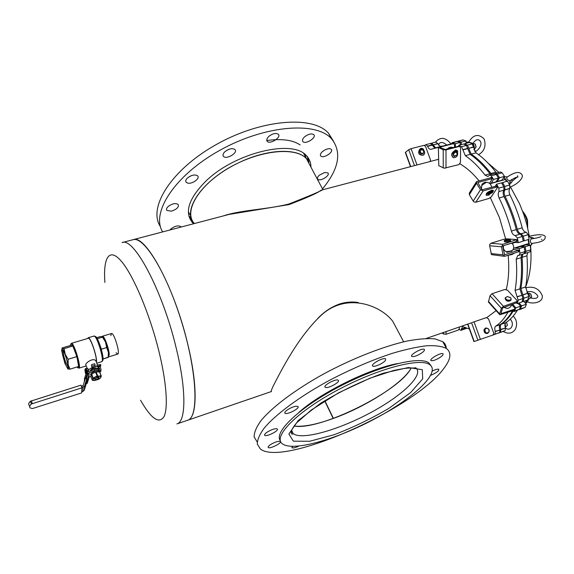 <?xml version="1.0" encoding="UTF-8"?>
<svg xmlns="http://www.w3.org/2000/svg" width="574" height="574" viewBox="0 0 574 574"><rect width="100%" height="100%" fill="white"/><g stroke="black" fill="none" stroke-linecap="round" stroke-linejoin="round"><path stroke-width="0.86" d="M271.265 391.583L176.935 423.921C186.084 421.718 186.528 389.746 176.075 347.55C162.428 290.114 133.634 236.746 122.061 242.587L133.017 239.702C145.093 233.747 174.266 286.72 187.698 343.934C198.001 385.95 197.155 417.915 187.648 420.247C198.826 417.449 197.298 373.409 182.102 323.392C167.02 273.332 143.873 235.828 133.017 239.702L229.162 214.396L289.145 204.574C307.528 197.542 318.154 192.756 321.017 190.224L438.421 159.328M317.781 318.427C324.339 311.56 331.75 306.695 340.03 303.84C346.237 301.996 352.314 301.558 358.255 302.52M459.028 329.483L460.908 330.344L461.474 328.938L465.571 327.524M461.474 328.938L462.608 326.563L469.381 329.002M492.829 335.08L495.032 334.183L495.247 331.32L499.94 329.971L495.34 331.585M499.94 329.971L499.617 332.568L492.844 335.116M499.839 329.706C499.064 327.259 499.222 325.551 500.327 324.583C505.063 321.462 509.124 316.862 512.517 310.785M500.327 324.583L495.721 326.19C500.42 323.076 504.446 318.477 507.811 312.399M512.56 310.771L514.139 311.546L515.89 307.829L512.56 304.177M514.139 311.546L519.456 309.314L520.647 306.193L515.89 307.829M520.647 306.193L518.021 303.337M516.514 302.821L517.246 303.603L518.171 300.137L517.045 296.686L522.01 295.258L517.217 296.88M522.01 295.258L522.957 298.509L522.017 301.974L517.246 303.603M521.845 254.44L521.077 257.654C521.96 268.969 521.558 279.366 519.879 288.844L515.079 290.444C516.736 280.959 517.109 270.548 516.205 259.218L517.834 255.394L519.14 255.308L519.944 253.206L519.305 248.599L514.548 247.982M519.14 255.308L524.033 253.744L524.851 251.649L524.213 247.05L519.305 248.599M524.213 247.05L519.441 246.447M513.056 243.118L513.45 242.58M514.247 242.328L518.293 242.659L517.353 238.002L515.201 235.57L520.309 234.063L515.387 235.584M520.309 234.063L522.275 236.474L523.208 241.123L518.293 242.659M520.123 234.056C518.387 233.726 517.109 232.248 516.299 229.607C513.264 217.977 509.167 206.956 504.015 196.545L499.093 197.965C504.245 208.405 508.342 219.455 511.384 231.107C512.202 233.754 513.472 235.24 515.201 235.57M503.95 190.044L498.892 191.63L503.95 190.044L503.778 186.722L501.54 182.826L496.596 184.218L495.412 186.012M499.014 191.458L498.835 188.121L496.596 184.218M495.907 182.109L498.562 178.026L493.626 179.404L491.229 175.802L489.722 174.97L487.871 176.519L485.066 175.12C478.745 166.883 472.172 160.397 465.342 155.662L461.546 146.679L458.848 145.236L458.841 145.99M490.992 183.486L493.626 179.404M498.562 178.026L496.166 174.431L494.644 173.606L489.722 174.97M490.842 174.661L489.966 173.764C483.631 165.556 477.037 159.091 470.185 154.377L465.342 155.662M462.881 149.9L467.717 148.63L466.389 145.423L463.677 143.988L458.848 145.236M455.397 146.829L455.412 143.672L452.283 142.653L451.551 143.529M460.204 144.885L460.226 142.431L455.412 143.672M460.226 142.431L457.083 141.419L452.283 142.653M459.236 146.119L445.137 149.491L440.05 147.396M453.23 143.378L438.371 147.202L438.78 165.685L438.371 147.36L430.852 149.312C429.589 149.462 428.527 148.472 427.652 146.341L425.98 144.612L424.602 145.423M427.652 146.341L432.308 145.15L430.457 143.493M437.912 159.393L437.051 159.687M505.658 238.999L499.445 217.582L490.275 197.542M478.967 180.71C472.682 173.075 466.217 167.393 459.559 163.655M438.421 159.292L434.719 160.304M486.587 317.766L496.13 310.634M506.196 289.848C508.679 279.775 509.346 268.309 508.184 255.437M503.829 190.216C502.867 191.967 502.932 194.069 504.015 196.545M519.879 288.844L521.831 295.072M460.908 330.344L465.32 328.83L465.887 327.661L461.467 329.167M432.308 145.15L434.633 148.056M467.717 148.63L470.185 154.377M495.721 326.19C494.623 327.151 494.465 328.866 495.247 331.32M515.079 290.444L517.045 296.686M498.892 191.63C497.945 193.373 498.01 195.49 499.093 197.965M496.74 173.025L495.857 172.143C489.507 163.963 482.885 157.527 476.004 152.835L471.189 154.112C478.049 158.819 484.643 165.276 490.985 173.484L491.861 174.374M473.543 146.829L468.721 148.365L473.536 147.109L472.208 143.909L469.482 142.481L464.682 143.73L464.675 144.49M468.728 148.092L467.394 145.165L464.682 143.73M461.209 144.626L461.223 142.173L458.547 141.182L457.629 141.469M465.988 143.385L466.009 140.939L461.223 142.173M466.009 140.939L462.852 139.934L458.081 141.161M437.804 143.464L433.27 144.906L437.897 143.715L436.039 142.072M433.176 144.648L431.591 143.177L431.067 143.457M498.354 333.135L500.571 332.231L500.801 329.376L505.464 328.034L500.894 329.634M505.464 328.034L505.134 330.624L498.368 333.171M517.217 310.484C513.974 315.757 510.193 319.811 505.873 322.653L501.289 324.245C505.809 321.268 509.726 316.934 513.041 311.252M519.312 309.573L520.439 308.977L521.637 305.856L519.011 303M519.865 309.573L525.16 307.348L526.372 304.234L521.637 305.856M526.372 304.234L523.739 301.386M522.326 300.891L523.014 301.63L523.954 298.171L522.828 294.735L527.771 293.314L523.007 294.921M527.771 293.314L528.719 296.55L527.764 300.015L523.014 301.63M527.714 252.574L526.939 255.782C527.793 267.075 527.363 277.45 525.641 286.914L520.876 288.507C522.562 279.036 522.964 268.639 522.089 257.331L522.864 254.117M524.493 253.443L525.052 253.421L525.87 251.326L525.232 246.727L520.453 246.124M525.052 253.421L529.924 251.871L530.749 249.776L530.118 245.184L525.232 246.727M530.118 245.184L525.318 244.596M523.136 240.714L524.234 240.8L523.301 236.158L521.149 233.74L526.229 232.24L521.336 233.747M526.229 232.24L528.202 234.644L529.12 239.272L524.234 240.8M504.855 189.929L509.762 188.523C508.786 190.267 508.844 192.369 509.927 194.837C515.086 205.212 519.176 216.204 522.197 227.799L517.317 229.291C514.282 217.675 510.193 206.654 505.034 196.251C503.95 193.775 503.893 191.673 504.855 189.929L504.804 186.428L502.566 182.539L501.927 183.486M509.762 188.523L509.719 185.029L507.473 181.154L502.566 182.539M501.812 180.444L504.496 176.369L499.588 177.739L497.184 174.152L495.671 173.319L495.197 173.628M496.926 181.822L499.588 177.739M504.496 176.369L502.092 172.788L500.564 171.97L495.671 173.319M437.897 143.715L439.993 146.506M473.536 147.109L476.004 152.835M522.197 227.799C523.007 230.432 524.292 231.903 526.035 232.226M525.641 286.914L527.592 293.12M505.873 322.653C504.761 323.621 504.589 325.329 505.371 327.768M465.708 328.472L466.691 328.005M501.289 324.245C500.176 325.214 500.019 326.922 500.801 329.376M520.876 288.507L522.828 294.735M517.317 229.291C518.128 231.932 519.405 233.41 521.149 233.74M468.721 148.365L471.189 154.112M433.27 144.906L435.601 147.805M410.489 166.675L405.337 152.476L408.702 149.685L411.077 148.652L423.906 145.38L425.535 146.37L430.593 160.218L430.019 161.538M421.287 153.33C419.537 150.89 420.01 149.749 422.708 149.907C424.459 152.34 423.985 153.48 421.287 153.33M423.174 153.638L421.108 153.595C419.572 152.289 419.407 151.012 420.606 149.757C423.605 149.685 424.459 150.976 423.174 153.638L420.929 153.724C419.407 152.44 419.235 151.163 420.412 149.907M422.292 149.613L422.478 148.537L423.547 149.19L423.634 150.058C425.097 151.995 425.054 153.653 423.504 155.023C419.12 155.124 417.865 153.229 419.745 149.333L420.9 148.286L422.062 148.401L421.876 149.505M422.12 149.563L422.478 148.537M423.555 154.994L423.296 155.181C418.955 155.31 417.685 153.423 419.479 149.527M420.67 148.853L420.756 148.393M421.302 149.254L420.936 148.766M421.524 149.039L421.029 148.652L421.524 149.039M422.765 149.398L423.131 149.886M423.354 149.663L422.859 149.276L423.354 149.663M441.614 146.09L439.942 146.183M459.365 327.087L459.358 328.558L458.246 330.093L446.077 334.283L443.559 334.039L442.124 332.999M505.177 323.535L505.543 328.263M505.888 326.434L506.749 326.132L507.394 324.891L506.419 322.287M507.373 325.106L506.455 322.258M484.865 329.333C485.138 333.02 486.544 333.853 489.105 331.844C488.84 328.17 487.426 327.331 484.865 329.333M484.556 329.261C484.198 332.023 485.281 333.379 487.814 333.322C490.167 330.516 489.529 328.73 485.898 327.948L484.556 329.261M485.669 328.041L484.083 329.426C483.717 332.181 484.808 333.537 487.34 333.48L487.814 333.322M472.388 322.423L486.35 317.63L488.531 318.886L493.776 333.236L493.116 334.979L473.945 341.573L467.659 324.245M477.941 340.289L471.577 322.775L426.224 338.452M525.562 287.818C533.619 285.888 539.208 288.557 542.337 295.818C543.176 303.639 530.111 304.084 527.743 301.73C527.678 300.446 528.475 299.19 530.118 297.963C529.845 295.294 528.79 293.414 526.961 292.331M530.491 298.057L531.517 297.188L531.632 296.378L530.792 294.053L529.214 293.3L528.46 293.551M511.678 304.478C511.09 306.767 509.612 308.094 507.244 308.453L503.441 307.284M531.61 296.744L530.548 293.78M505.622 297.641C504.898 300.884 513.185 301.077 510.616 297.762L507.301 296.5L505.622 297.641M507.488 296.485L505.321 297.748C506.383 300.611 508.306 301.25 511.097 299.657L510.774 297.884L510.085 297.26M505.285 297.928L505.106 298.458C506.16 301.321 508.083 301.96 510.874 300.367L511.011 299.944M501.382 308.303L490.053 295.71L492.047 293.709L504.79 289.475L507.538 290.2L516.987 300.46L517.203 301.415L503.441 306.329L501.382 308.303L499.653 313.949L499.825 314.782L513.981 310.283L514.569 309.659M499.674 314.609L488.431 302.032L490.053 295.71M503.427 307.291L507.387 308.439M516.93 302.268L516.335 302.893L502.602 307.894L500.908 313.741L514.311 309.235L514.842 308.819L514.627 307.858L511.649 304.6M529.544 236.215C537.558 234.192 545.336 234.113 545.228 237.012C545.444 240.298 540.873 242.436 531.51 243.441C530.024 242.106 529.953 240.578 531.294 238.87M528.69 235.986L531.861 238.813M533.677 238.562L531.739 237.284L531.065 237.5M507.043 244.574L511.599 243.154M513.673 246.555L513.113 244.797M512.783 250.092L512.668 250.25C509.949 251.434 507.545 251.792 505.457 251.34C503.599 249.841 502.975 247.946 503.585 245.65M510.422 243.519L508.227 244.208M533.777 238.547L533.174 237.851M507.717 255.373L512.144 254.49M504.481 240.427C506.211 240.908 508.09 240.599 510.107 239.509C508.492 239.193 506.634 239.48 504.539 240.37L504.481 240.427M504.453 240.484L504.245 240.764C505.974 241.238 508.026 240.922 510.408 239.81L510.236 239.595M504.266 240.886L504.41 241.754C506.146 242.235 508.198 241.912 510.58 240.8L510.559 240.678M508.076 255.265L512.331 254.253M513.457 253.557L512.697 254.189L509.145 254.921M513.486 253.715L513.866 253.478M501.554 246.813L489.636 245.751L489.708 244.51L490.899 243.276L503.943 239.243L506.792 238.834L516.787 239.602L502.874 244.294L501.554 246.813L502.939 254.791L504.948 256.255L519.118 251.563M504.252 256.298L491.488 254.619L489.636 245.751M506.691 251.85L507.021 252.352L511.8 250.967M504.144 249.97L503.455 250.185M517.339 241.173L503.133 245.794L502.802 246.425L504.575 254.777L518.874 250.149L513.149 249.489M510.336 182.647L510.042 180.595L509.784 185.151L509.913 180.688C507.76 180.372 506.699 179.282 506.713 177.438C514.569 171.949 519.642 171.038 521.931 174.697C524.155 177.244 517.985 184.154 510.229 186.973M506.591 176.799L507.366 176.921M510.365 183.257L511.14 183.041L512.065 181.341L511.649 179.468M481.5 189.011L481.729 185.438L486.034 182.51L487.441 182.41M512.022 181.8L511.728 179.418M488.295 194.959C489.091 193.007 490.411 192.24 492.255 192.656L488.295 194.959M487.814 194.694L487.721 194.536C488.209 192.764 489.644 191.809 492.033 191.673L492.14 191.859M488.402 195.017L487.929 194.88C488.417 193.108 489.852 192.154 492.241 192.017L492.255 192.685M486.221 195.103L486.135 194.973C485.898 193.51 487.441 192.089 490.77 190.726L492.549 190.116L492.801 190.518L491.538 191.537M491.452 191.544L487.749 193.782M491.818 191.573L493.044 190.575L493.475 190.92L492.183 192.921M492.657 190.288L493.044 190.575M492.801 190.166L493.403 190.805M489.285 194.973L486.386 195.375C486.142 193.912 487.692 192.498 491.021 191.128L492.801 190.518M491.839 191.042L491.337 191.214L491.839 191.042M492.944 191.286L492.442 191.451L492.944 191.286M491.66 177.531L476.549 181.614L476.542 183.271L469.345 194.672L469.338 193.058L476.377 181.886M476.542 183.271L480.481 189.757L483.143 190.912L496.819 187.038L497.529 187.052L497.471 187.562L491.258 196.882L488.869 198.489L475.789 202.249L474.038 201.962L473.191 201.079L469.345 194.672M489.543 183.336L492.327 178.614L477.798 182.503L481.737 189.398L482.404 189.693L496.847 185.947M486.652 182.381L485.231 182.195C482.842 183.171 481.694 184.218 481.794 185.337L481.708 185.172M487.197 192.713L491.107 190.518M473.988 149.879C474.676 147.59 474.275 145.394 472.782 143.313L468.707 142.115L467.286 142.058L468.685 142.689M474.311 148.544L475.186 148.314L476.047 146.922L475.444 144.411L474.648 143.665L473.17 143.837M475.997 147.231L475.258 144.16M454.213 156.035C451.645 153.308 458.203 149.821 457.198 154.442L456.99 154.973L454.213 156.035M455.957 151.665L456.308 151.83L456.969 150.431L457.751 151.134L457.535 152.074C458.095 155.626 456.761 157.506 453.525 157.721C451.107 155.382 451.58 153.115 454.967 150.912L455.562 150.144L456.624 150.273L455.95 151.687M454.12 156.307L453.682 156.056C452.649 153.61 453.431 152.16 456.014 151.701L456.969 150.431M453.926 156.171C452.893 153.724 453.675 152.268 456.265 151.816L457.248 154.406L457.012 154.994L454.414 156.437L453.926 156.171M453.13 157.549C450.834 155.152 451.351 152.892 454.68 150.783L455.275 150.015L456.624 150.273M455.361 151.055L455.62 150.51M455.885 150.962L455.77 150.51L455.498 151.192L455.885 150.962M457.141 151.199L456.875 151.737M457.406 151.651L457.019 151.873L457.284 151.199L457.406 151.651M438.701 147.654L443.221 149.778L445.998 149.893L459.365 146.42L460.57 147.496L460.47 162.385L458.856 164.645L444.211 168.211L438.78 165.685M454.543 147.052L454.551 144.748L453.352 143.672L440.05 147.102M110.854 335.603L111.478 333.523C113.953 332.188 120.504 353.842 117.706 354.108L116.034 352.723M324.891 400.796L333.394 418.41C366.04 406.708 403.472 382.836 411.171 367.999C399.899 391.21 319.338 431.11 294.053 426.023C303.101 427.135 316.152 424.616 333.193 418.482L324.712 400.91M398.141 331.399L392.781 321.311C380.605 305.26 346.459 291.929 321.088 315.377C297.59 337.404 280.421 372.146 273.36 385.75L273.289 385.9C271.366 389.968 270.77 391.877 271.495 391.64M194.349 223.559C183.364 211.706 198.173 185.789 228.768 168.01C259.24 150.079 295.617 146.42 306.473 158.704L310.269 165.85L306.473 158.704C297.038 147.805 267.161 148.946 238.877 162.672C202.55 179.475 181.334 210.737 194.349 223.559M223.071 216.003C240.599 209.969 266.393 209.618 288.6 204.107C309.042 196.107 320.464 191.271 322.875 189.607L323.169 189.657M430.443 365.222C439.914 373.911 411.637 399.439 373.889 419.329C336.256 439.361 293.608 451.623 282.666 444.018C272.27 437.41 295.23 413.007 335.905 390.98C376.472 368.86 420.369 357.25 429.797 364.712L430.443 365.222M280.342 440.689C273.59 432.366 298.867 407.906 338.638 387.019C378.331 366.047 419.594 355.643 428.807 362.876L431.167 365.968M102.05 336.608L102.409 336.221C104.102 335.159 109.261 349.107 109.225 354.725L108.314 356.856M102.574 337.046L103.514 338.136M189.076 216.649L192.125 220.172M308.948 162.184L307.994 157.628M310.957 167.156C310.957 162.822 309.522 159.106 306.659 156.02C293.479 138.607 234.092 152.749 205.176 181.836C188.667 198.769 184.362 212.287 192.268 222.375L193.625 223.752M333.322 140.874L328.371 133.046C312.672 115.295 260.926 119.213 215.953 144.72C170.844 170.033 147.626 207.888 160.447 226.687M322.502 188.896C339.105 168.727 342.09 151.988 331.463 138.686C315.93 121.229 264.621 125.182 219.612 150.438C174.474 175.501 150.596 213.047 162.679 231.896M191.106 220.882L191.788 221.334M272.449 134.165L269.952 135.486M229.349 149.154L226.12 150.754M191.709 175.522L189.305 176.641M319.309 175.206C317.53 176.878 317.02 178.205 317.766 179.196C319.991 181.965 330.602 175.422 327.898 172.932L324.662 172.48L319.309 175.206M322.351 151.665C320.471 153.466 319.94 154.908 320.766 155.999C323.191 158.969 334.147 152.01 331.227 149.34C329.971 148.336 327.89 148.515 324.999 149.864L322.351 151.665M304.442 136.992C302.52 138.879 302.003 140.415 302.9 141.584C305.54 144.799 316.905 137.538 313.756 134.632C311.381 133.247 308.274 134.036 304.442 136.992M268.539 136.619L266.888 138.872L267.125 141.283C269.916 144.72 281.669 137.38 278.34 134.259C275.778 132.738 272.514 133.52 268.539 136.619M224.743 151.866C223.164 153.466 222.669 154.858 223.243 156.035L223.487 156.365C226.314 159.916 238.325 152.784 234.953 149.541C232.226 147.913 228.825 148.688 224.743 151.866M187.303 178.148C185.696 179.805 185.316 181.19 186.17 182.302L187.784 183.12C192.283 184.268 200.326 178.378 197.664 175.866C194.88 174.209 191.429 174.977 187.303 178.148M167.967 206.697C166.489 208.204 166.13 209.46 166.891 210.464L171.389 211.146C176.77 209.388 179.038 207.157 178.177 204.444C175.45 202.859 172.042 203.605 167.967 206.697M181.047 227.06L180.796 226.651C178.205 225.195 174.934 225.934 170.973 228.883L170.055 229.952M443.738 368.587C414.471 408.688 283.592 467.222 260.409 449.055L257.31 444.147C257.267 439.799 259.57 434.439 264.227 428.075C275.463 414.636 298.573 397.366 327.223 381.531C349.58 369.67 371.335 360.25 392.494 353.275C405.667 349.394 417.19 346.875 427.056 345.72C435.738 345.369 442.224 346.309 446.507 348.54C451.781 352.687 450.855 359.374 443.738 368.587M257.217 442.016L254.131 436.95C254.095 432.502 256.391 427.056 261.026 420.606C272.219 407.023 295.215 389.689 323.736 373.904C352.63 358.363 383.87 346.165 407.576 340.934C418.74 338.89 427.91 338.215 435.099 338.911L442.748 341.688C444.979 343.317 446.149 345.44 446.249 348.066M298.867 412.419C320.17 392.968 369.003 368.773 397.416 363.593M422.242 352.587C424.208 351.037 424.882 349.968 424.258 349.379C422.285 347.6 409.233 355.055 411.831 356.468C414.184 356.956 417.65 355.665 422.242 352.587M438.062 358.628C441.958 356.389 443.602 354.768 442.999 353.756C441.205 352.12 428.678 359.274 431.067 360.558C432.272 361.032 434.597 360.393 438.062 358.628M430.765 375.288L431.074 375.181C436.434 372.827 439.017 370.854 438.83 369.276C437.747 368.838 435.573 369.434 432.287 371.069M292.496 446.407L292.051 447.799C293.163 448.251 295.409 447.691 298.781 446.12M272.227 443.609C269.012 445.438 267.699 446.751 268.288 447.548C270.002 449.155 282.494 442.784 280.227 441.456C278.806 440.94 276.137 441.657 272.227 443.609M272.162 429.617C266.752 431.928 264.27 433.836 264.722 435.343C266.616 437.094 279.653 430.4 277.185 428.943C276.395 428.491 274.724 428.713 272.162 429.617M295.954 406.27C291.377 406.729 282.968 412.103 285.056 413.223C287.115 415.095 300.546 408.035 297.899 406.464L295.954 406.27M338.244 380.253L338.215 380.232C336.091 378.288 322.466 385.714 325.25 387.292C327.374 389.201 340.834 381.925 338.244 380.253M385.556 360.221L385.584 358.872C383.482 356.978 370.036 364.54 372.777 366.069C374.291 367.496 383.949 363.077 385.556 360.221M108.271 357.136L102.99 359.015L108.228 357.394L108.371 352.228L106.685 347.557L101.333 349.179M108.357 356.511L108.371 352.228L105.516 342.061L102.574 336.838M95.779 369.391L94.236 369.749M98.161 369.391L97.788 368.408L94.732 368.221L90.663 370.058L90.175 371.012M91.467 364.698L91.897 367.439L95.076 366.456L95.205 365.136L94.653 363.715L91.467 364.698L91.897 367.439M92.019 366.119L95.205 365.136M100.816 365.315L100.486 364.468L96.841 365.222L97.3 366.399L100.816 365.315L100.737 366.004L98.19 366.793L97.953 368.838M97.3 366.399L98.19 366.793M96.468 362.359C97.458 357.301 90.326 336.342 88.131 337.792L87.643 338.502M96.288 361.893C97.243 357.042 90.391 336.924 88.281 338.308L71.406 343.331L70.545 345.448M96.21 361.685L95.923 360.946C93.469 356.928 83.904 363.729 86.071 365.48L87.313 368.687M96.583 337.691L100.005 336.665L102.165 336.629L105.516 342.061L106.685 347.557M106.699 347.586L101.34 349.207M102.545 337.146L97.243 338.725M102.538 337.125L97.236 338.71M72.841 346.014L64.123 348.612L62.114 348.576L61.597 350.377L64.869 363.342L67.94 369.025C68.622 369.168 68.686 367.669 68.134 364.512L65.192 354.194C63.872 350.771 62.846 348.899 62.114 348.576L61.978 348.002L70.609 345.433L72.833 345.993L64.109 348.597L65.192 354.194L68.141 359.238L76.887 356.583L72.833 345.993M85.289 372.246L84.852 369.448L85.289 372.246L86.2 371.966M87.348 371.608L88.252 371.328M86.904 370.402L88.41 369.936L87.865 368.515L86.358 368.982M84.852 369.448L85.411 369.276M88.209 371.191L88.41 369.936M96.877 379.414L95.449 379.601C93.182 379.156 99.151 376.408 98.929 377.993L96.877 379.414M63.255 350.8C62.953 352.845 63.764 356.612 65.687 362.101L67.99 366.463M64.891 362.682C66.548 366.879 67.567 368.314 67.962 366.98C68.507 364.504 64.769 352.142 62.939 350.384C61.468 350.219 62.121 354.323 64.891 362.682M68.148 359.267L76.894 356.619L78.645 366.492L69.963 369.161L68.134 364.512L68.141 359.238M67.71 368.881L69.963 369.161L78.645 366.477M90.47 370.338C91.79 368.408 93.684 367.647 96.145 368.056L96.274 368.307M88.396 371.565C86.301 369.62 96.583 364.942 98.305 367.051M84.256 390.248L86.387 383.31L86.753 378.79L84.615 385.778L84.256 390.248L84.615 385.778M81.651 392.013L84.184 390.456M81.408 386.381L83.201 385.434L85.361 378.438L86.753 378.79M81.874 387.586L84.536 385.986M85.347 385.046L86.516 380.928L85.347 385.046M86.315 373.272L86.617 372.325M86.086 373.602L85.533 372.167M87.291 372.411L86.107 368.336L85.469 368.53L86.143 373.416M85.196 372.002L85.82 374.42M91.689 374.241L93.584 372.964L97.307 371.83L99.589 372.052L101.196 375.798M100.672 377.871L98.484 379.407L94.294 380.569L92.658 379.5L95.241 377.247L99.46 376.085L97.128 375.984L92.83 378.266L92.285 380.203L90.843 376.458L91.23 374.7L93.584 372.964L97.838 371.809M90.965 375.389L90.8 374.966C88.977 373.43 97.451 369.527 98.872 371.249L99.065 371.744M101.06 377.168L101.211 375.812L99.46 376.085L101.06 377.168M90.843 376.458L92.299 380.261L94.294 380.569M88.432 373.624L89.149 372.662L94.538 370.983C96.906 370.302 98.506 370.287 99.345 370.94L101.01 369.699L100.213 366.169M100.952 370.18L100.83 371.299L99.84 372.296M98.9 366.578L99.546 369.297M99.273 369.577L98.541 367.704M99.345 370.94L98.879 369.756L99.639 368.465M98.879 369.756C98.046 369.104 96.439 369.118 94.079 369.8L88.504 371.529L86.961 373.236M88.855 377.19L90.864 376.558M81.96 387.823L31.391 403.996C29.669 405.646 29.238 406.952 30.113 407.92L32.481 408.552L81.58 392.946L81.96 387.823L80.948 385.161L30.422 401.262C28.7 402.912 28.277 404.225 29.152 405.201L29.676 406.672M95.428 379.593L94.495 379.027L98.692 377.089L98.785 378.28M84.278 381.947L84.557 378.352L85.684 378.173L87.549 379.084L87.191 383.396L86.287 383.619M84.586 378.273L86.122 373.48L87.248 373.294L89.114 374.212L88.74 378.553L87.191 383.396M85.469 368.53L86.674 371.665M499.617 332.568L495.032 334.183M519.456 309.314L514.706 310.95M522.957 298.509L518.171 300.137M521.077 257.654L516.205 259.218M524.851 251.649L519.944 253.206M520.144 246.698L515.251 248.233M522.275 236.474L517.353 238.002M516.299 229.607L511.384 231.107M503.778 186.722L498.835 188.121M496.058 181.822L491.143 183.199M496.166 174.431L491.229 175.802M489.966 173.764L485.066 175.12M467.724 148.357L462.881 149.62M466.389 145.423L461.546 146.679M457.55 141.441L452.75 142.675M432.215 144.899L427.558 146.09M495.857 172.143L490.985 173.484M472.208 143.909L467.394 145.165M463.326 139.956L458.547 141.182M505.134 330.624L500.571 332.231M525.16 307.348L520.439 308.977M528.719 296.55L523.954 298.171M526.939 255.782L522.089 257.331M530.749 249.776L525.87 251.326M526.021 244.847L521.156 246.375M528.202 234.644L523.301 236.158M509.927 194.837L505.034 196.251M509.884 188.351L504.969 189.757M509.719 185.029L504.804 186.428M501.97 180.164L497.084 181.535M502.092 172.788L497.184 174.152M408.702 149.685L414.493 165.621M411.077 148.652L417.004 164.96M405.502 152.182L410.733 166.611M440.115 146.47L438.349 144.72L440.057 146.485M439.756 145.99L440.071 146.485M443.559 334.039L443.551 332.511M446.077 334.283L446.077 331.643M474.196 341.501L467.903 324.159M480.438 339.442L474.045 321.849M527.169 300.216L525.526 303.316L527.779 301.745M525.332 303.108L526.76 300.353M499.653 313.949L488.409 301.35M503.441 306.329L492.047 293.709M516.335 302.893L516.672 301.831M514.311 309.235L513.981 310.283M528.597 239.437L529.407 245.127M532.342 243.354L531.18 245.141M528.998 245.091L528.195 239.559M512.632 253.816L512.697 254.189M502.939 254.791L491.014 253.579M502.874 244.294L490.899 243.276M516.751 241.546L516.492 240.061M518.272 250.465L518.523 251.95M504.022 177.079L506.971 181.291M506.577 181.406L503.8 177.409M490.77 190.726L491.021 191.128M491 190.604L491.244 191.006M491.38 190.295L491.624 190.697M491.631 190.166L491.875 190.575M480.481 189.757L473.191 201.079M483.143 190.912L475.789 202.249M477.97 182.403L477.733 182.769M491.617 178.593L490.878 177.395M496.072 185.825L496.819 187.038M465.995 142.381L467.286 142.058L465.995 142.345M472.732 143.313C474.189 145.38 474.605 147.554 473.973 149.836M468.212 142.811L465.995 142.56M473.206 143.981L474.268 148.401M443.221 149.778L443.25 167.909M445.998 149.893L446.005 168.089M453.352 143.672L452.499 143.285M458.504 146.026L459.365 146.42M140.537 400.229C151.321 418.984 159.185 424.387 164.128 416.423C168.29 407.497 166.46 381.71 158.761 350.678C149.484 313.153 132.989 274.487 121.071 260.926C109.089 247.157 103.011 257.862 104.906 282.48M415.605 367.661C424.53 374.126 403.816 394.352 373.552 411.049C343.403 427.824 307.729 439.081 295.423 434.848L293.214 433.722L291.305 431.088M293.371 441.184L288.873 434.001L298.243 420.541L320.507 403.328C340.705 391.138 361.498 381.136 382.908 373.315L408.394 367.525L422.306 369.728L422.708 378.84L410.64 392.573L389.115 408.193C371.313 418.683 352.981 427.522 334.125 434.726L309.716 441.255L293.371 441.184M188.365 212.043L190.733 215.645M306.129 158.051L304.751 154.27M188.896 216.011L191.271 217.926M307.678 160.146L307.506 156.451M300.159 144.942C292.697 139.927 281.547 138.463 266.709 140.551M98.132 369.383L97.745 368.393M95.141 369.276L94.732 368.221M94.983 369.312L94.574 368.257M71.406 343.331C73.773 341.896 81.687 368.042 78.918 368.164L77.095 366.973C83.151 374.585 71.198 335.316 70.559 345.448M96.805 363.22L101.641 361.735C104.855 361.498 96.683 334.491 93.878 336.084L88.131 337.792M102.251 360.4C105.566 360.845 97.637 334.642 95.126 336.859M90.943 370.775L90.663 370.058M90.814 370.811L90.556 370.144M101.046 375.798L99.589 372.052M97.652 375.841L96.195 372.088M92.83 378.266L91.381 374.506M97.128 375.984L95.664 372.232M93.153 377.986L91.704 374.226M99.675 370.833L99.546 372.045M83.151 387.185L82.814 391.64M89.149 372.662L88.977 374.657M94.538 370.983L94.079 369.8M32.316 403.508L31.348 400.774M31.391 403.996L30.422 401.262M88.066 373.502L86.502 378.381M87.248 373.294L85.684 378.173M89.106 374.234L87.549 379.113M523.05 212.387C526.207 216.656 527.649 221.442 527.398 226.744M438.45 147.073L434.59 148.063M430.629 143.421L425.98 144.612M436.218 142L431.591 143.177M467.164 328.192L466.239 328.515M438.543 144.806C439.899 141.713 442.561 141.721 446.529 144.82M435.214 142.252C440.38 136.669 445.575 137.157 450.798 143.722M505.622 328.098C510.171 331.937 515.33 324.568 510.264 319.18M503.14 331.485C508.499 334.333 512.618 333.501 515.495 329.002C517.526 323.865 516.744 319.575 513.149 316.145M485.417 328.113L485.898 327.948M530.118 297.92C535.32 298.997 537.888 298.365 537.838 296.026C535.054 292.03 531.373 290.717 526.803 292.087M510.874 300.367L511.097 299.657M514.842 308.819L514.505 309.867M516.865 302.476L517.203 301.415M532.378 243.354L530.211 245.808M531.294 238.877C536.159 238.203 539.388 237.449 540.995 236.61M541.469 239.308L542.007 239.466M513.587 248.284L529.163 243.383M512.037 243.433L515.301 242.415M512.668 250.25C514.304 247.602 513.974 245.227 511.678 243.132M510.58 240.8L510.408 239.81M511.879 251.434L511.757 250.716M506.77 252.316L506.648 251.606M518.874 250.149L519.126 251.627M517.353 241.238L517.102 239.753M506.856 176.806L504.245 176.742M509.913 180.688L515.639 177.51L517.92 177.022L517.676 175.752L517.576 176.39M512.108 181.233L517.117 177.115M490.031 183.759L505.672 179.361M491.531 187.11C491.222 184.476 489.758 182.891 487.147 182.36M493.08 190.324L493.331 190.726M496.783 185.84L497.529 187.052M492.327 178.614L491.588 177.416M472.883 143.435C475.968 139.138 478.515 138.535 480.538 141.627C482.605 145.81 476.585 152.397 474.619 151.271M468.671 142.115C473.349 134.531 478.508 133.477 484.147 138.951C486.278 145.975 484.42 151.213 478.572 154.679M452.829 147.496C450.748 146.851 448.94 147.317 447.404 148.903M459.035 146.026L459.903 146.42M453.883 143.679L453.029 143.292M403.666 341.81L392.781 321.311M303.711 153.509L322.875 189.607M415.059 367.956L408.71 368.049C405.251 368.243 400.114 369.089 393.283 370.596L369.95 378.209L338.624 392.817L311.373 409.951L296.586 422.923C293.465 426.783 291.664 429.661 291.183 431.562C291.169 433.657 291.649 434.482 292.625 434.037L293.214 433.722L291.599 430.227M291.57 433.901L291.097 432.875M429.797 364.712L428.807 362.876M306.121 158.044L304.909 154.399M488.137 163.181L498.957 172.415M510.43 186.902L519.484 203.583L523.624 213.98L526.781 224.305L529.321 236.122M530.548 245.579C531.926 261.206 530.283 275.032 525.619 287.043M108.658 356.885L117.706 354.108M102.409 336.221L111.478 333.523M190.511 218.558L192.268 222.375M328.371 133.046L331.463 138.686M166.891 210.464L166.503 209.618M186.17 182.302L185.732 181.377M223.487 156.365L223.028 155.439M267.125 141.283L266.68 140.422M302.9 141.584L302.498 140.831M320.766 155.999L320.414 155.339M446.507 348.54L442.748 341.688M372.512 365.538L372.777 366.069M324.977 386.725L325.25 387.292M284.797 412.677L285.056 413.223M264.492 434.841L264.722 435.343M268.087 447.11L268.288 447.548M291.872 447.419L292.051 447.799M430.852 360.156L431.067 360.558M411.587 356.002L411.831 356.468M108.601 354.352L108.508 354.732M78.918 368.164L86.236 365.911M103.765 338.366L102.811 337.476M101.641 361.735C102.595 359.905 104.626 362.589 100.967 347.93C95.88 333.709 95.7 337.089 93.878 336.084M98.929 377.993L99.194 377.505M95.923 360.946L97.537 365.086M97.788 368.408L98.176 369.391M98.872 371.249L99.151 371.952M100.83 371.299L101.01 369.699M87.549 379.084L89.114 374.212M99.783 372.131L101.218 375.812M527.685 227.957L527.592 221.133C527.262 218.307 525.605 214.999 522.62 211.218"/></g></svg>
